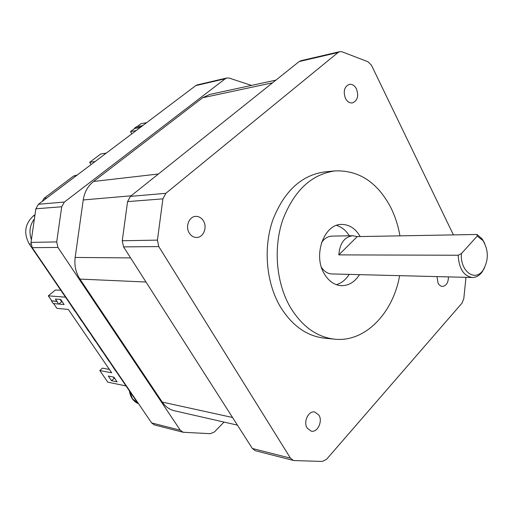 <?xml version="1.0" encoding="UTF-8"?>
<svg xmlns="http://www.w3.org/2000/svg" width="513" height="513" viewBox="0 0 513 513"><rect width="100%" height="100%" fill="white"/><g stroke="black" fill="none" stroke-linecap="round" stroke-linejoin="round"><path stroke-width="0.77" d="M251.498 85.414L229.221 78.091L226.893 77.976L197.345 84.863L195.767 85.607L38.469 204.27L35.865 208.791L31.004 242.392L32.204 247.657L151.636 422.93L154.387 424.918L183.096 432.254L210.413 433.697L214.44 431.94L224.001 422.071M226.893 77.976L225.284 78.739L64.388 202.039L61.714 206.771L56.712 241.931L57.943 247.439L180.281 430.202L183.096 432.254M237.416 425.123L174.426 410.772C169.463 409.586 165.404 406.687 162.236 402.077L79.951 279.085C75.77 272.615 74.18 265.401 75.167 257.436L83.228 199.961C84.453 192.131 87.903 185.969 93.565 181.474L202.622 97.759L209.689 94.45L275.904 80.137M484.593 267.671L482.111 271.999C479.309 275.673 476.045 277.507 472.326 277.501C463.681 276.02 458.962 268.6 458.18 255.243L461.45 253.537C459.821 270.909 474.923 282.33 482.913 270.389C488.722 260.482 488.754 250.562 483.009 240.616L477.237 236.089L477.007 234.473L482.214 239L484.67 243.348M203.404 220.866C201.494 217.839 198.961 216.345 195.812 216.377C189.162 216.371 185.084 226.675 189.278 233.049C191.15 235.967 193.593 237.442 196.614 237.481C203.385 237.654 207.573 227.317 203.404 220.866M356.458 88.903C354.624 85.511 352.251 83.991 349.347 84.344C344.306 86.639 343.011 91.32 345.461 98.393C347.282 101.715 349.61 103.222 352.444 102.914C357.548 100.689 358.888 96.021 356.458 88.903M436.986 276.603L438.031 283.041C439.154 285.164 440.622 286.292 442.45 286.414C446.336 285.837 448.33 282.663 448.426 276.898M318.9 415.107L314.79 412.016C308.563 410.374 303.036 421.942 307.172 428.105L311.128 431.125C317.432 432.876 322.998 421.295 318.9 415.107M335.047 170.906L324.787 171.881C301.349 175.157 283.971 191.323 272.666 220.378C263.156 248.17 266.221 282.573 280.149 306.441C291.826 325.473 306.53 336.034 324.261 338.125L334.514 339.17C316.726 337.067 301.965 326.39 290.236 307.12C276.244 282.964 273.166 248.119 282.721 219.974C294.077 190.554 311.519 174.202 335.047 170.906C358.792 170.072 377.337 182.198 390.662 207.284C395.074 216.063 398.165 225.585 399.935 235.852M399.621 275.661C393.048 313.315 364.935 342.626 334.514 339.17M349.295 235.781C345.948 230.401 341.696 226.945 336.554 225.399M336.368 284.683C341.523 283.176 345.788 279.739 349.173 274.378M359.504 274.641C354.778 282.022 348.769 285.703 341.478 285.683C334.361 285.209 328.564 281.137 324.088 273.467C312.84 254.82 324.242 223.841 341.671 224.431C349.327 224.495 355.503 228.535 360.19 236.564M321.459 267.344C324.248 271.537 327.711 273.737 331.86 273.942L472.326 277.501M477.007 234.473L357.253 236.615L352.79 235.717C344.415 236.942 339.753 243.329 338.811 254.89L458.18 255.243M352.79 235.717L331.982 236.115C327.833 236.294 324.351 238.468 321.536 242.643M465.984 277.341L463.797 298.624L462.027 303.1L326.544 459.321L322.305 461.444L294.379 460.584L293.43 460.45L290.448 458.147L158.78 246.586L157.433 240.116L162.903 198.852L165.827 193.324L338.054 52.506L339.741 51.659L342.184 51.851L368.001 61.74L371.45 65.228L453.421 234.896M461.45 253.537L477.237 236.089M293.43 460.45L255.262 450.696L252.338 448.477L123.556 246.881L122.254 240.751L127.57 201.615L130.417 196.364L299.169 61.554L300.836 60.733L339.741 51.659M338.811 254.89L357.253 236.615M138.1 403.064L136.028 400.608L29.286 244.008C23.451 233.319 24.804 223.957 33.351 215.928L35.019 214.665M31.396 239.699C28.786 232.081 29.786 225.136 34.409 218.865M91.077 164.583L89.653 162.326L95.142 161.512M146.686 122.633L140.953 123.748L137.292 126.499M144.39 124.364L142.396 125.807L136.631 126.628L134.541 128.199L140.139 127.141L140.19 127.538M136.176 130.565L130.488 131.617L134.695 128.455L140.293 127.397M89.653 162.326L100.747 153.983L106.294 153.105M102.074 156.285L97.611 159.652M142.242 125.55L140.139 127.141M131.828 133.842L130.488 131.617M53.647 303.593L56.924 308.345L68.344 309.448L111.693 372.804L99.791 370.533L107.807 382.166L126.018 385.923M65.517 297.162L48.305 295.847L55.372 290.037L60.765 290.191M56.956 301.304L58.45 304.023L64.151 304.549L60.669 299.457L55.391 299.028L56.956 301.304L51.762 300.862L48.305 295.847M122.12 380.21L117.221 373.015M110.628 363.351L115.361 370.566M103.979 353.592L108.756 360.883M97.258 343.736L102.093 351.104M90.48 333.79L95.36 341.228M83.632 323.741L88.563 331.257M76.719 313.597L81.702 321.189M69.736 303.356L74.77 311.025M117.086 381.858L113.848 377.132L108.301 376.042L111.52 380.723L117.086 381.858M111.52 380.723L114.149 378.312L114.732 378.427M113.264 377.017L114.149 378.312M56.719 301.497L51.762 300.862M58.86 304.074L61.688 301.715L60.111 299.412M62.246 301.766L61.688 301.715M51.531 301.06L53.249 303.555L58.45 304.023M99.791 370.533L102.433 368.148L109.391 369.443M45.465 198.986L77.123 175.106M42.233 201.429L44.08 198.274L73.66 175.997L77.271 174.997M180.281 430.202L151.636 422.93M32.204 247.657L57.943 247.439M56.712 241.931L31.004 242.392M35.865 208.791L61.714 206.771M64.388 202.039L38.469 204.27M195.767 85.607L225.284 78.739M232.543 417.492L162.236 402.077M338.054 52.506L299.169 61.554M130.417 196.364L165.827 193.324M162.903 198.852L127.57 201.615M122.254 240.751L157.433 240.116M158.78 246.586L123.556 246.881M252.338 448.477L290.448 458.147M202.622 97.759L272.55 82.817M93.565 181.474L158.421 173.99M83.228 199.961L131.116 195.806M75.167 257.436L130.603 257.911M79.951 279.085L146.006 282.022M33.351 215.928L34.846 215.832M29.286 244.008L30.947 243.983M136.028 400.608L136.496 400.717M73.66 175.997L76.039 175.696M46.388 198.056L44.08 198.274M129.404 390.893C130.334 397.261 133.399 401.557 138.581 403.776L132.425 398.781L129.667 391.278M483.009 240.616L482.214 239M482.913 270.389L482.111 271.999"/></g></svg>
